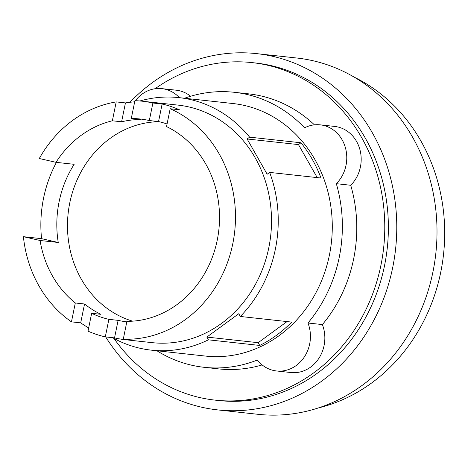 <?xml version="1.0" encoding="UTF-8"?>
<svg xmlns="http://www.w3.org/2000/svg" width="468" height="468" viewBox="0 0 468 468"><rect width="100%" height="100%" fill="white"/><g stroke="black" fill="none" stroke-linecap="round" stroke-linejoin="round"><path stroke-width="0.7" d="M159.097 121.686A101.55 90.301 -83.8 0 0 68.468 210.664A101.55 90.301 -83.8 0 0 132.614 321.159M108.874 319.346A101.55 90.301 96.2 0 1 91.652 313.308L88.019 331.157A119.469 106.236 -83.8 0 0 105.306 336.89L108.874 319.346L118.106 320.358A101.55 90.301 -83.8 0 0 126.81 321.849M75.301 302.983A101.55 90.301 96.2 0 1 40.09 240.494L23.4 236.679A119.469 106.236 -83.8 0 0 71.458 321.855L75.301 302.983L84.538 303.995A101.55 90.301 -83.8 0 0 100.889 314.315L91.652 313.308M55.996 162.332A101.55 90.301 96.2 0 1 112.367 120.785L116.21 101.907A119.469 106.236 -83.8 0 0 39.3 158.512L55.996 162.332L74.155 164.315A101.55 90.301 -83.8 0 0 58.248 242.482L40.09 240.494M131.28 118.521A101.55 90.301 96.2 0 1 140.131 119.001A101.55 90.301 96.2 0 1 149.315 120.545L152.89 103.007A119.469 106.236 -83.8 0 0 142.079 101.187A119.469 106.236 -83.8 0 0 134.913 100.678L131.28 118.521L140.517 119.533A101.55 90.301 -83.8 0 0 121.604 121.791L112.367 120.785M167.064 124.002A101.55 90.301 -83.8 0 0 158.553 121.557L149.315 120.545M123.277 339.218A119.469 106.236 -83.8 0 0 232.801 243.664A119.469 106.236 -83.8 0 0 170.171 108.74L166.538 126.588A101.55 90.301 96.2 0 1 217.246 240.107A101.55 90.301 96.2 0 1 126.91 321.37L123.277 339.218L132.514 340.23A119.469 106.236 96.2 0 1 125.342 339.721A119.469 106.236 96.2 0 1 114.537 337.896L105.306 336.89M152.89 103.007L162.121 104.019L158.553 121.557M116.21 101.907L125.447 102.919A119.469 106.236 96.2 0 1 134.673 101.848M125.447 102.919L121.604 121.791M58.248 242.482L41.558 238.662A119.469 106.236 96.2 0 1 56.435 162.378M23.4 236.679L41.558 238.662M84.538 303.995L80.695 322.867L71.458 321.855M88.686 327.875A119.469 106.236 96.2 0 1 80.695 322.867M118.106 320.358L114.537 337.896M162.121 104.019A119.469 106.236 96.2 0 1 179.408 109.752L170.171 108.74M317.228 177.612L298.467 144.594L247.127 138.984L249.619 137.159L300.965 142.775A127.015 112.946 96.2 0 1 320.99 178.021L269.644 172.405L267.152 174.231L247.127 138.984M259.728 345.442L258.166 342.693L206.827 337.077L238.774 313.718L240.336 316.467L291.681 322.083A127.015 112.946 96.2 0 1 259.728 345.442L208.389 339.826L206.827 337.077M258.166 342.693L287.048 321.575M142.079 101.187L178.109 105.124A119.469 106.236 96.2 0 1 188.914 106.944A119.469 106.236 96.2 0 1 269.919 241.541A119.469 106.236 96.2 0 1 152.141 342.646L125.342 339.721M318.246 407.967A174.716 155.364 -83.8 0 0 443.535 254.329A174.716 155.364 -83.8 0 0 354.411 77.249M298.467 144.594L300.965 142.775M208.389 339.826A127.015 112.946 96.2 0 1 151.316 350.152A127.015 112.946 96.2 0 1 139.833 348.215A127.015 112.946 96.2 0 1 112.566 337.68M269.644 172.405A127.015 112.946 96.2 0 1 240.336 316.467M139.926 100.977A127.015 112.946 96.2 0 1 178.934 97.625A127.015 112.946 96.2 0 1 190.417 99.561A127.015 112.946 96.2 0 1 249.619 137.159M178.934 97.625L232.976 103.533A127.015 112.946 96.2 0 1 244.466 105.47A127.015 112.946 96.2 0 1 330.584 248.566A127.015 112.946 96.2 0 1 205.364 356.06L151.316 350.152M105.704 336.931A179.197 159.348 -83.8 0 0 201.497 407.172A179.197 159.348 -83.8 0 0 217.702 409.904L257.938 414.303A179.197 159.348 -83.8 0 0 434.608 262.647A179.197 159.348 -83.8 0 0 313.104 60.764A179.197 159.348 -83.8 0 0 296.899 58.032L256.663 53.633A179.197 159.348 -83.8 0 0 129.981 102.281M184.532 98.239A138.335 123.008 96.2 0 1 234.205 92.284A138.335 123.008 96.2 0 1 246.718 94.39A138.335 123.008 96.2 0 1 304.569 127.811A33.953 30.192 96.2 0 1 320.229 124.851A33.953 30.192 96.2 0 1 345.466 147.911A33.953 30.192 96.2 0 1 336.316 183.684A138.335 123.008 96.2 0 1 307.967 323.002A33.953 30.192 96.2 0 1 304.399 356.856A33.953 30.192 96.2 0 1 276.506 370.966A33.953 30.192 96.2 0 1 257.324 360.038A138.335 123.008 96.2 0 1 204.13 367.31A138.335 123.008 96.2 0 1 191.623 365.204A138.335 123.008 96.2 0 1 156.92 350.76M135.392 100.696A33.953 30.192 96.2 0 1 161.829 88.627A33.953 30.192 96.2 0 1 179.414 97.677M217.702 409.904A179.197 159.348 -83.8 0 0 394.372 258.248A179.197 159.348 -83.8 0 0 272.867 56.365A179.197 159.348 -83.8 0 0 256.663 53.633M234.205 92.284L248.619 93.857A138.335 123.008 96.2 0 1 261.126 95.969A138.335 123.008 96.2 0 1 314.426 124.845M161.829 88.627L176.243 90.201A33.953 30.192 96.2 0 1 190.616 96.256M262.133 364.917A138.335 123.008 96.2 0 1 218.544 368.883L204.13 367.31M307.967 323.002L322.382 324.581A33.953 30.192 96.2 0 1 318.807 358.43A33.953 30.192 96.2 0 1 290.921 372.54L276.506 370.966M320.229 124.851L334.638 126.424A33.953 30.192 96.2 0 1 359.88 149.491A33.953 30.192 96.2 0 1 350.725 185.264L336.316 183.684M350.725 185.264A138.335 123.008 96.2 0 1 322.382 324.581M155.078 88.739A169.773 150.965 96.2 0 1 252.036 62.607L255.639 62.999A169.773 150.965 96.2 0 1 270.995 65.584A169.773 150.965 96.2 0 1 386.106 256.856A169.773 150.965 96.2 0 1 218.731 400.532L215.128 400.14A169.773 150.965 96.2 0 1 199.772 397.554A169.773 150.965 96.2 0 1 113.946 338.44M252.036 62.607A169.773 150.965 96.2 0 1 267.392 65.192A169.773 150.965 96.2 0 1 382.502 256.464A169.773 150.965 96.2 0 1 215.128 400.14"/></g></svg>
